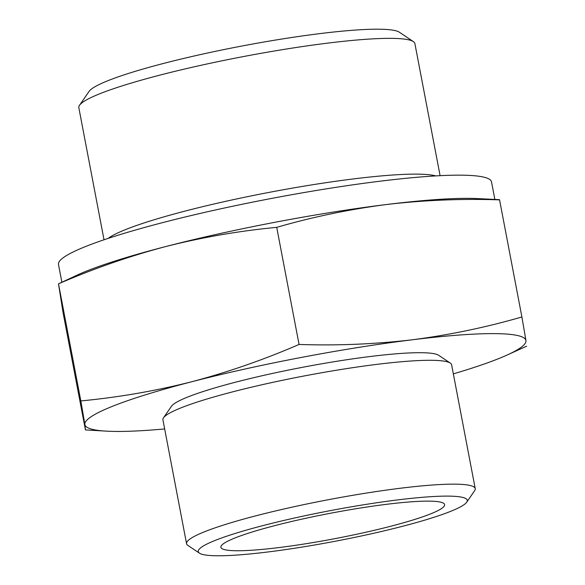 <?xml version="1.0" encoding="UTF-8"?>
<svg xmlns="http://www.w3.org/2000/svg" width="585" height="585" viewBox="0 0 585 585"><rect width="100%" height="100%" fill="white"/><g stroke="black" fill="none" stroke-linecap="round" stroke-linejoin="round"><path stroke-width="0.88" d="M521.9 316.975L525.937 340.55A224.494 25.411 169.2 0 0 412.213 339.797C449.317 335 485.879 327.388 521.9 316.975L499.561 199.873C461.623 198.586 423.906 200.136 386.407 204.531C349.303 209.328 312.741 216.933 276.72 227.353C239.236 230.914 202.286 237.298 165.877 246.512C129.541 256.12 93.746 268.566 58.493 283.827L77.98 274.723A224.494 25.411 169.2 0 1 165.877 246.512A224.494 25.411 169.2 0 1 386.407 204.531A224.494 25.411 169.2 0 1 477.163 198.578L499.436 199.646M453.346 373.866A224.494 25.411 169.2 0 0 507.019 355.073A224.494 25.411 169.2 0 0 525.937 340.55M299.059 344.455C336.997 345.742 374.714 344.192 412.213 339.797A224.494 25.411 169.2 0 0 191.675 381.771C228.011 372.155 263.806 359.716 299.059 344.455L276.72 227.353M80.832 400.93C118.316 397.369 155.266 390.985 191.675 381.771A224.494 25.411 169.2 0 0 84.869 424.513L80.832 400.93L58.493 283.827L63.1 312.821L85.439 429.924L84.869 424.513A224.494 25.411 169.2 0 0 107.837 431.218A224.494 25.411 169.2 0 0 164.663 428.937M85.439 429.924L107.837 431.218M440.096 175.675L414.889 43.568A171.069 19.363 169.2 0 0 413.383 41.608L399.379 32.226A158.996 17.996 169.2 0 0 241.232 46.156A158.996 17.996 169.2 0 0 89.066 91.421L79.501 105.3A171.069 19.363 169.2 0 0 78.821 107.677L104.02 239.784M413.383 41.608A171.069 19.363 169.2 0 0 243.228 56.599A171.069 19.363 169.2 0 0 79.501 105.3M278.577 547.618A113.878 12.892 169.2 0 0 391.774 525.981A113.878 12.892 169.2 0 0 444.534 504.307A113.878 12.892 169.2 0 0 330.342 513.279A113.878 12.892 169.2 0 0 220.867 546.968A113.878 12.892 169.2 0 0 278.577 547.618M267.616 552.006A136.927 15.502 169.2 0 0 466.713 502.186A136.927 15.502 169.2 0 0 329.852 510.72A136.927 15.502 169.2 0 0 199.463 553.169A136.927 15.502 169.2 0 0 267.616 552.006M466.713 502.186L474.647 490.676A146.945 16.636 169.2 0 0 475.232 488.636A146.945 16.636 169.2 0 0 327.775 499.824A146.945 16.636 169.2 0 0 186.556 543.699A146.945 16.636 169.2 0 0 187.851 545.381L199.463 553.169M475.232 488.636L451.605 364.769A146.945 16.636 169.2 0 0 450.311 363.088A146.945 16.636 169.2 0 0 304.149 375.965A146.945 16.636 169.2 0 0 163.507 417.8A146.945 16.636 169.2 0 0 162.93 419.84L186.556 543.699M450.311 363.088L438.699 355.307A136.927 15.502 169.2 0 0 302.496 367.307A136.927 15.502 169.2 0 0 171.449 406.282L163.507 417.8M494.859 199.427L491.517 181.884A220.413 24.95 169.2 0 0 270.328 198.673A220.413 24.95 169.2 0 0 58.493 264.486L61.842 282.029M435.745 175.909A171.069 19.363 169.2 0 0 269.129 192.377A171.069 19.363 169.2 0 0 108.145 238.402M507.019 355.073L526.646 346.188"/></g></svg>
